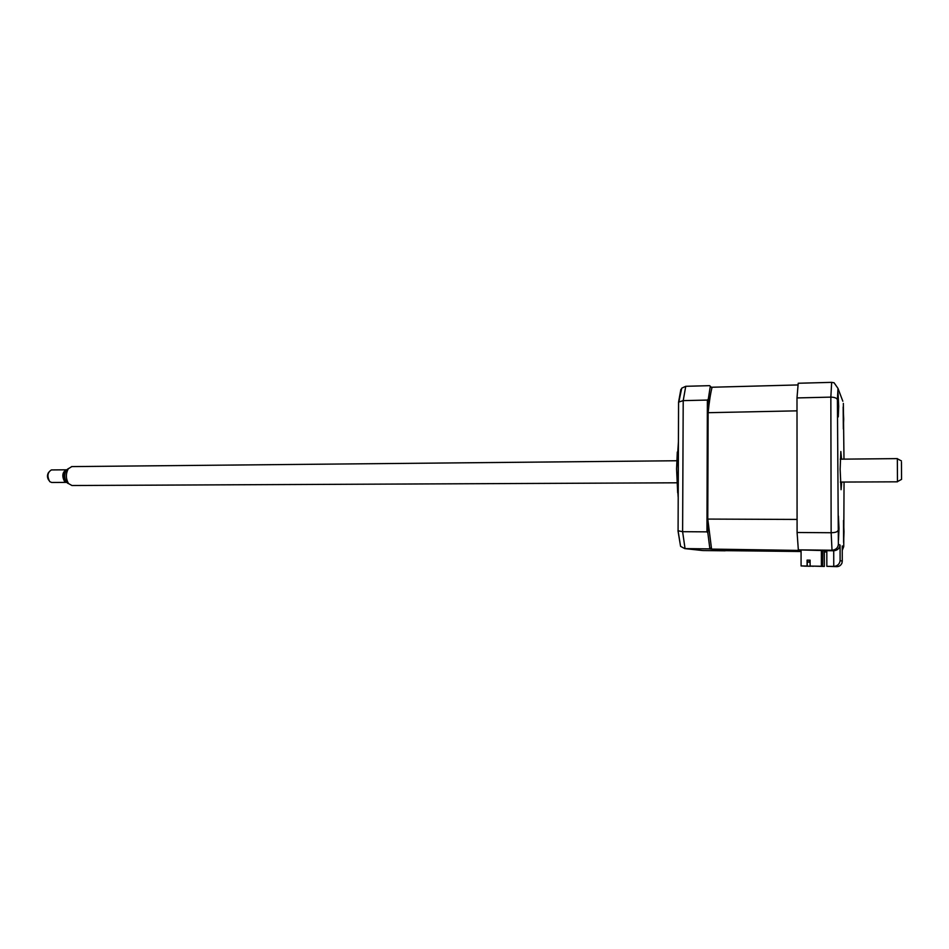 <?xml version="1.0" encoding="UTF-8"?>
<svg xmlns="http://www.w3.org/2000/svg" width="949" height="949" viewBox="0 0 949 949"><rect width="100%" height="100%" fill="white"/><g stroke="black" fill="none" stroke-linecap="round" stroke-linejoin="round"><path stroke-width="1.42" d="M678.132 496.861L676.661 468.865L678.381 442.388M711.928 387.844L709.65 385.662L685.747 386.302L683.209 400.632L682.616 531.689L685.048 548.617L702.224 550.491M706.946 531.855L682.616 531.689L678.084 530.776L680.575 546.339L684.751 548.605L709.117 548.878L709.781 548.095L707.835 532.864L706.946 531.855L707.385 400.063L683.209 400.632L678.571 402.127L678.084 530.776M707.835 532.864L707.883 520.301M708.239 411.593L708.286 399.173L707.385 400.063M725.368 550.645L709.117 548.878M711.418 548.297L709.781 548.095M725.178 550.8L703.007 550.55M677.977 530.705L680.575 546.339M681.311 389.802L681.738 388.165L685.747 386.302M680.872 389.434L678.571 402.127M710.303 386.279L708.286 399.173M843.708 419.138L843.163 406.991L843.341 428.96L843.708 419.138M838.691 406.314L838.05 393.04L838.264 416.872L838.691 406.314M838.999 528.368L838.418 516.031L838.513 539.993L838.999 528.368M844.017 531.772L843.519 520.42L843.614 542.508L844.017 531.772M841.549 459.162L840.838 451.522L840.138 469.269L841.075 489.708L841.68 482.068M824.325 551.938L826.816 551.962M840.114 560.669L842.261 561.049L842.012 562.947C840.98 565.379 839.201 566.612 836.65 566.648L833.756 566.411L833.72 550.752C837.409 550.408 839.533 548.51 840.067 545.046L840.114 560.669C839.568 564.169 837.457 566.078 833.756 566.411L826.84 566.316L826.816 550.669L833.72 550.752L832.024 550.23C835.903 549.827 838.014 547.858 838.37 544.323L840.067 545.046M842.261 561.049L842.226 546.434M842.226 545.972L843.732 546.612L842.238 550.396M826.816 550.669L798.334 549.862L797.089 532.496L796.994 397.928L798.216 383.254L831.656 382.352L834.076 382.767L837.979 388.378L837.409 399.826L838.37 544.323M796.994 397.928L830.85 397.121C834.764 397.24 836.947 398.141 837.409 399.826M797.089 532.496L831.146 532.733C835.084 532.626 837.279 531.974 837.742 530.788M826.816 551.523L824.325 551.499M836.65 566.648L826.84 566.316M798.334 549.862L832.024 550.23L831.146 532.733L830.85 397.121L831.656 382.352M842.842 401.237L837.979 388.378M824.112 550.645L824.349 566.458L813.34 566.138M810.434 566.245L804.005 565.995M810.565 566.256L804.005 566.126M809.343 562.211L810.102 562.235L809.343 562.176M808.845 562.164L810.102 562.188L808.845 562.128M810.102 562.128L808.346 562.105L810.102 562.14M809.829 560.171L809.841 562.081L807.848 562.057L809.96 562.093L809.96 560.171M809.331 560.159L809.343 562.033L807.469 562.022L809.461 562.045L809.461 560.171M807.338 561.998L807.338 560.135M821.36 550.61L821.383 566.245L810.114 566.078L810.102 560.159L807.089 560.112L807.101 566.031L801.086 565.948L801.075 550.384M801.086 565.948L802.724 565.984M801.075 551.511L724.478 550.645L711.572 549.091L707.776 519.079L708.132 412.696C709.211 401.735 710.528 393.242 712.082 387.239L798.038 384.938M707.776 519.079L797.077 519.435L797.006 410.846L708.132 412.696M801.075 550.444L711.572 549.091M810.114 566.078L813.34 566.292M802.688 566.007L807.243 566.043L807.243 560.135L810.102 560.171M824.147 566.446L821.383 566.245M821.573 550.61L821.609 566.256M822.558 550.622L822.581 566.423M824.325 550.645L824.349 566.458M901.455 462.127L901.55 479.375L901.455 462.127M840.375 482.068L897.469 481.819L897.351 458.616L840.245 459.174M71.78 466.6L68.257 468.806C65.683 473.824 65.766 478.759 68.53 483.575L71.934 485.508L676.756 482.804M67.996 483.456L66.442 482.139C64.212 478.249 64.141 474.275 66.216 470.229L68.47 468.509M65.754 481.001L64.947 480.455C62.824 476.766 63.073 473.681 65.671 471.19M51.554 469.933L51.412 469.933C47.474 472.353 46.916 476.256 49.739 481.629L51.649 482.472L66.347 482.389M66.632 482.377L64.591 481.546C61.804 476.149 62.349 472.234 66.24 469.802L66.762 469.85M48.696 480.111C47.082 477.525 47.059 474.927 48.636 472.329M843.732 546.612L844.052 482.056M843.981 459.138L843.341 403.408M677.681 492.78L676.578 468.877L677.313 452.056M684.751 548.605L702.735 550.539M681.738 388.165L678.867 401.842M901.443 460.929L897.351 458.77M71.578 466.6L676.625 460.751M66.442 482.139L68.53 483.575M66.216 470.229L68.257 468.806M51.412 469.933L66.24 469.802M901.55 479.387L897.481 481.582"/></g></svg>

